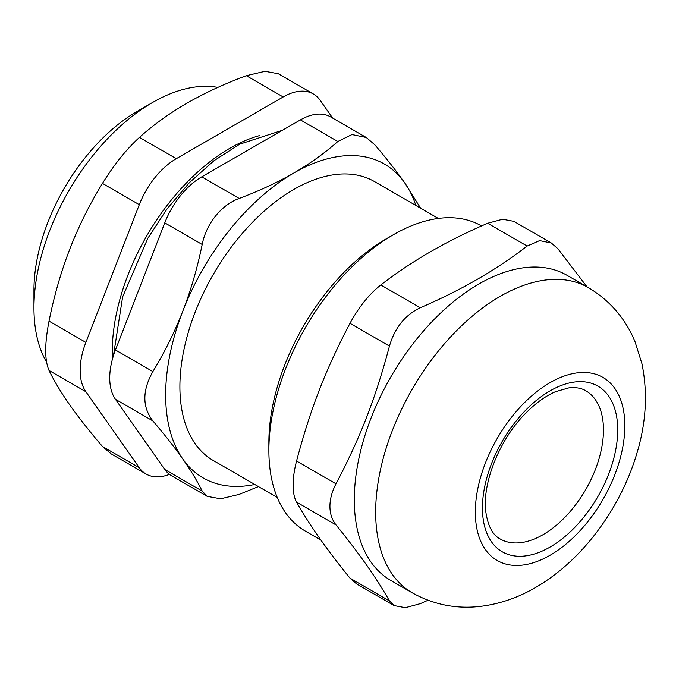 <?xml version="1.0" encoding="UTF-8"?>
<svg xmlns="http://www.w3.org/2000/svg" width="679" height="679" viewBox="0 0 679 679"><rect width="100%" height="100%" fill="white"/><g stroke="black" fill="none" stroke-linecap="round" stroke-linejoin="round"><path stroke-width="1.02" d="M259.31 135.656A166.117 95.909 120 0 0 112.256 351.815A166.117 95.909 120 0 0 112.434 359.089M139.297 204.676A60.406 34.875 -60 0 1 176.294 158.665L139.45 137.387C126.506 149.159 114.174 164.496 102.461 183.406L139.297 204.676L85.868 342.394L49.024 321.125C44.602 343.803 44.602 360.243 49.024 370.445L85.868 391.715A60.406 34.875 -60 0 1 85.868 342.394M85.868 391.715L139.297 467.738L102.461 446.459C89.552 431.386 78.688 417.585 69.869 405.066C61.102 392.572 54.159 381.029 49.024 370.445M169.436 474.358A60.406 34.875 -60 0 1 146.087 474.027A60.406 34.875 -60 0 1 139.297 467.738M332.676 118.087L320.149 100.271A60.406 34.875 -60 0 0 313.358 93.974A60.406 34.875 -60 0 0 283.16 96.961L176.294 158.665M139.45 137.387C153.598 124.732 169.453 113.317 187.014 103.149C204.617 93.015 224.393 83.865 246.316 75.692L283.16 96.961M102.461 446.459L111.033 453.793L146.087 474.027M313.358 93.974L278.314 73.739L264.963 71.303L246.316 75.692M49.024 321.125C54.159 295.637 61.102 271.549 69.869 248.879C78.688 226.234 89.552 204.404 102.461 183.406M393.464 234.679L386.343 238.787A166.117 95.909 120 0 0 268.876 442.241L268.876 450.466A176.192 101.723 -60 0 1 393.464 234.679A176.192 101.723 -60 0 1 481.555 225.954L481.572 225.954M320.955 540.111L305.372 531.114A176.192 101.723 -60 0 1 268.876 450.466M542.962 534.721A85.579 49.406 120 0 0 598.87 459.31A85.579 49.406 120 0 0 585.748 390.739C581.368 388.074 575.699 387.123 568.756 387.896L555.524 391.681C544.914 396.239 534.339 404.073 523.815 415.175C498.386 441.545 482.056 484.679 485.841 511.983C487.946 526.123 492.725 535.12 500.177 538.956A85.579 49.406 120 0 0 542.962 534.721M586.995 286.827L557.96 248.794L551.314 242.997L539.61 240.595L527.133 246.044C496.731 269.622 461.109 290.188 420.267 307.74L380.817 284.959C369.121 294.245 358.851 307.027 349.991 323.306L389.449 346.095C375.411 398.734 360.49 437.183 336.012 483.804L296.553 461.024C294.279 469.826 293.124 477.855 293.107 485.086C293.124 492.3 294.279 497.979 296.553 502.129L336.012 524.909C331.98 519.749 329.943 513.562 329.926 506.347C329.943 499.107 331.98 491.596 336.012 483.804M349.991 578.143L356.636 583.94L394.117 605.6L389.449 600.923L349.991 578.143C326.955 549.795 309.149 524.451 296.553 502.129M296.553 461.024C310.592 408.376 325.513 369.928 349.991 323.306M380.817 284.959C411.219 261.381 446.833 240.816 487.675 223.264L527.133 246.044M551.323 242.98L513.833 221.337L502.63 219.241L487.675 223.264M394.126 605.583L405.321 607.697L420.267 603.673L428.016 600.253M389.449 346.095C394.788 327.779 405.066 314.997 420.267 307.74M336.012 524.909C359.047 553.258 376.853 578.601 389.449 600.923M588.345 287.599L566.982 275.275A176.192 101.723 120 0 0 431.216 322.474A176.192 101.723 120 0 0 354.311 499.786A176.192 101.723 120 0 0 390.798 580.443L412.153 592.767C433.618 604.726 456.517 609.25 480.842 606.33C500.05 603.877 518.264 597.613 535.485 587.53C581.504 561.066 619.367 510.031 636.087 455.965C646.094 424.341 648.038 393.582 641.935 363.698L635.052 341.766C625.486 318.587 609.912 300.525 588.345 287.599A176.192 101.723 120 0 0 452.57 334.806A176.192 101.723 120 0 0 375.665 512.11A176.192 101.723 120 0 0 412.153 592.767M46.562 362.111A167.747 96.851 -60 0 1 33.95 307.935A167.747 96.851 -60 0 1 152.563 102.487A167.747 96.851 -60 0 1 217.849 87.404M152.563 102.487L137.175 111.373A145.985 84.281 120 0 0 33.95 290.162L33.95 307.935M420.632 208.215L404.769 182.94C396.595 171.337 386.614 158.623 374.816 144.797L366.278 137.489L351.985 134.552L337.828 141.495C324.732 153.098 310.057 163.605 293.795 173.026C277.482 182.413 259.276 190.884 239.186 198.446L201.756 176.837A60.406 34.875 120 0 0 164.768 222.856L202.189 244.465C197.394 267.865 190.935 290.069 182.821 311.075C174.647 332.056 164.666 352.223 152.868 371.583L115.447 349.982A60.406 34.875 120 0 0 115.447 399.303L152.868 420.904C142.191 407.044 142.191 390.603 152.868 371.583M164.768 469.469A60.406 34.875 120 0 0 171.558 475.767L207.231 496.366L202.189 491.078L164.768 469.469L115.447 399.303M115.447 349.982L164.768 222.856M201.756 176.837L300.407 119.886L337.828 141.495M366.278 137.489L330.605 116.898A60.406 34.875 120 0 0 300.407 119.886M207.231 496.366L220.65 498.793L239.186 494.38L258.444 486.588M202.189 244.465C206.161 223.773 221.439 204.778 239.186 198.446M152.868 420.904C164.666 434.73 174.647 447.444 182.821 459.046C190.935 470.615 197.394 481.292 202.189 491.078M415.854 205.457A181.225 104.625 120 0 0 404.769 182.94A181.225 104.625 120 0 0 293.795 173.026A181.225 104.625 120 0 0 182.821 311.075A181.225 104.625 120 0 0 182.821 459.046A181.225 104.625 120 0 0 254.761 484.466M438.32 218.426L374.341 181.488A161.084 93.006 120 0 0 250.203 224.647A161.084 93.006 120 0 0 179.893 386.758A161.084 93.006 120 0 0 213.257 460.498L277.236 497.435M550.083 547.053A95.646 55.22 120 0 0 608.656 396.095A95.646 55.22 120 0 0 491.511 463.723A95.646 55.22 120 0 0 550.083 547.053M550.083 555.269A105.712 61.034 120 0 0 614.818 388.422A105.712 61.034 120 0 0 485.349 463.171A105.712 61.034 120 0 0 550.083 555.269M113.478 355.541L122.627 296.893L147.835 238.253L167.161 208.767L189.466 182.583L213.919 160.762L239.67 144.186L282.396 130.283"/></g></svg>
